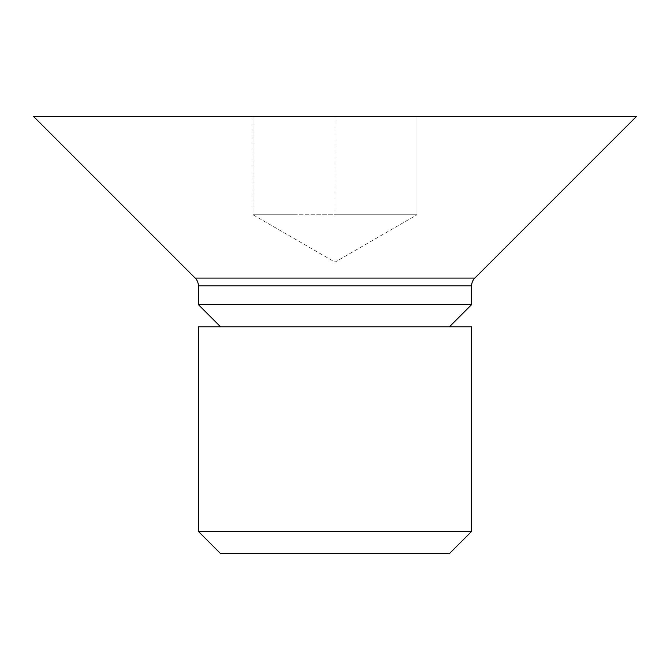 <?xml version="1.0" encoding="UTF-8"?>
<svg xmlns="http://www.w3.org/2000/svg" width="670" height="670" viewBox="0 0 670 670"><rect width="100%" height="100%" fill="white"/><g stroke="black" fill="none" stroke-linecap="round" stroke-linejoin="round"><path stroke-width="0.5" stroke-dasharray="3.35 2.51" d="M253.026 214.777L375.987 214.777L335 214.777L335 116.413L253.026 116.413L416.975 116.413L335 116.413L335 214.777L375.987 214.777L253.026 214.777L253.026 116.413L253.026 214.777L294.013 214.777L253.026 214.777L335 262.104L416.975 214.777L375.987 214.777L416.975 214.777L416.975 116.413L416.975 214.777L375.987 214.777L416.975 214.777M220.564 326.801L449.436 326.801L220.564 326.801M636.5 116.413L33.5 116.413M471.621 304.616L198.379 304.616M471.621 326.801L198.379 326.801M471.621 531.41L198.379 531.41M449.436 553.587L220.564 553.587M474.821 278.092L195.179 278.092M198.379 285.814L471.621 285.814"/><path stroke-width="1" d="M474.821 278.092A10.929 10.929 0 0 0 471.621 285.814L471.621 304.616L198.379 304.616L198.379 285.814A10.929 10.929 0 0 0 195.179 278.092L33.5 116.413L636.5 116.413L474.821 278.092L195.179 278.092M449.436 326.801L471.621 304.616M220.564 326.801L198.379 304.616M198.379 326.801L471.621 326.801L471.621 531.41L198.379 531.41L198.379 326.801M198.379 531.41L220.564 553.587L449.436 553.587L471.621 531.41M471.621 285.814L198.379 285.814"/></g></svg>
